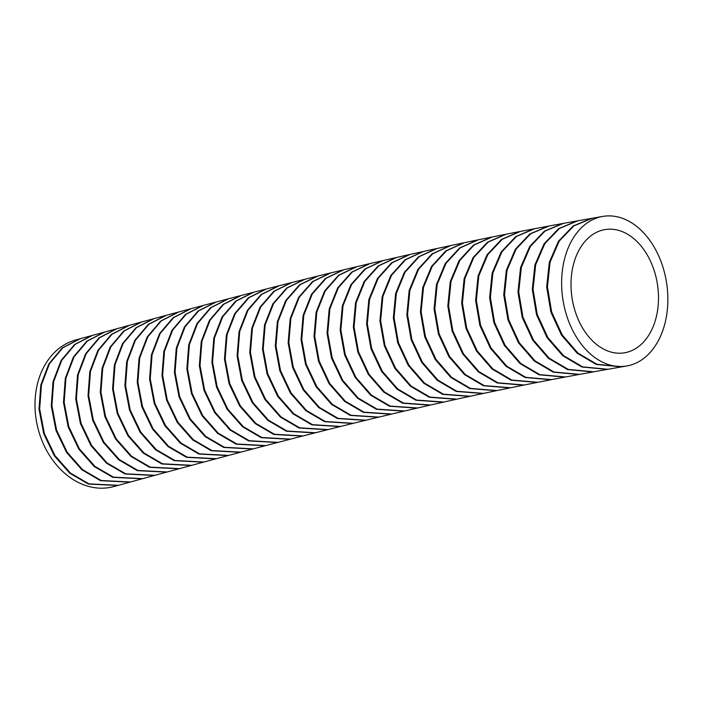 <?xml version="1.0" encoding="UTF-8"?>
<svg xmlns="http://www.w3.org/2000/svg" width="703" height="703" viewBox="0 0 703 703"><rect width="100%" height="100%" fill="white"/><g stroke="black" fill="none" stroke-linecap="round" stroke-linejoin="round"><path stroke-width="1.05" d="M606.223 350.349A62.374 43.235 -98.5 0 1 571.012 285.48A62.374 43.235 -98.5 0 1 604.773 229.626A62.374 43.235 -98.5 0 1 623.271 232.043A62.374 43.235 -98.5 0 1 658.483 296.903A62.374 43.235 -98.5 0 1 624.721 352.765A62.374 43.235 -98.5 0 1 606.223 350.349M113.798 486.564A75.739 58.78 -103.4 0 1 84.439 485.088A75.739 58.78 -103.4 0 1 35.15 410.253A75.739 58.78 -103.4 0 1 75.783 339.953L79.65 338.899L62.286 347.897L48.85 363.846L40.8 385.033L39.017 409.155L43.683 433.61L54.289 455.746L69.702 473.172L88.314 484.033L117.665 485.509L113.798 486.564M88.956 483.857L118.315 485.334L129.906 482.161L100.555 480.685L81.996 469.868L66.565 452.451L55.941 430.315L51.257 405.851L53.041 381.711L61.082 360.516L74.518 344.549L91.9 335.542L80.3 338.714L62.927 347.713L49.5 363.662L41.451 384.849L39.658 408.97L44.324 433.417L54.931 455.553L70.335 472.987L88.956 483.857M101.197 480.509L130.547 481.986L142.138 478.813L112.796 477.337L94.184 466.476L78.771 449.041L68.165 426.906L63.498 402.45L65.291 378.319L73.34 357.133L86.785 341.183L104.158 332.194L92.541 335.366L75.177 344.365L61.741 360.314L53.692 381.492L51.899 405.613L56.565 430.069L67.163 452.205L82.576 469.639L101.197 480.509M113.447 477.161L142.788 478.638L154.379 475.474L125.055 473.989L106.434 463.128L91.021 445.693L80.414 423.549L75.757 399.093L77.55 374.963L85.608 353.776L99.053 337.827L116.426 328.846L104.8 332.018L87.418 341.017L73.982 356.975L65.933 378.179L64.149 402.309L68.824 426.774L79.448 448.918L94.879 466.335L113.447 477.161M125.696 473.813L155.02 475.298L166.62 472.144L137.313 470.65L118.693 459.78L103.279 442.345L92.673 420.192L88.016 395.727L89.817 371.606L97.875 350.419L111.329 334.47L128.711 325.498L117.076 328.67L99.694 337.651L86.249 353.6L78.2 374.778L76.399 398.9L81.056 423.364L91.662 445.509L107.067 462.943L125.696 473.813M137.964 470.474L167.261 471.968L178.861 468.813L149.59 467.31L130.969 456.44L115.556 438.997L104.94 416.844L100.292 392.371L102.093 368.24L110.169 347.054L123.631 331.122L141.022 322.15L129.361 325.322L111.979 334.294L98.525 350.235L90.467 371.421L88.666 395.543L93.314 420.007L103.921 442.161L119.334 459.595L137.964 470.474M150.24 467.135L179.511 468.637L191.119 465.491L161.883 463.98L143.254 453.11L127.841 435.658L117.234 413.496L112.585 389.023L114.396 364.883L122.48 343.697L135.951 327.765L153.351 318.811L141.672 321.974L124.282 330.937L110.819 346.878L102.743 368.056L100.942 392.186L105.591 416.659L116.188 438.813L131.602 456.256L150.24 467.135M162.534 463.804L191.77 465.316L203.387 462.179L174.195 460.658L155.565 449.779L140.143 432.319L129.537 410.148L124.897 385.666L126.716 361.527L134.809 340.34L148.298 324.417L165.706 315.471L154.001 318.635L136.602 327.589L123.13 343.521L115.046 364.699L113.227 388.829L117.876 413.311L128.482 435.473L143.895 452.925L162.534 463.804M174.845 460.483L204.037 462.003L215.672 458.874L186.532 457.337L167.955 446.502L152.507 429.05L141.883 406.861L137.234 382.362L139.053 358.205L147.155 337.001L160.662 321.078L178.096 312.141L166.365 315.296L148.948 324.241L135.468 340.155L127.366 361.342L125.547 385.481L130.187 409.963L140.785 432.134L156.207 449.595L174.845 460.483M187.183 457.161L216.322 458.699L227.983 455.579L198.896 454.033L180.249 443.145L164.827 425.666L154.221 403.478L149.59 378.97L151.435 354.813L159.555 333.635L173.07 317.73L190.513 308.819L178.747 311.965L161.321 320.893L147.823 336.807L139.712 357.985L137.876 382.133L142.516 406.624L153.113 428.804L168.535 446.273L187.183 457.161M199.547 453.857L228.624 455.412L240.303 452.301L211.287 450.728L192.631 439.841L177.2 422.354L166.602 400.148L161.98 375.63L163.834 351.474L171.98 330.287L185.513 314.39L202.965 305.506L191.172 308.643L173.72 317.563L160.196 333.477L152.085 354.672L150.24 378.838L154.888 403.346L165.513 425.543L180.952 443.013L199.547 453.857M211.937 450.561L240.953 452.126L252.658 449.032L223.703 447.442L205.1 436.589L189.652 419.102L179.037 396.879L174.406 372.344L176.268 348.17L184.423 326.974L197.974 311.069L215.461 302.202L203.624 305.33L186.154 314.223L172.622 330.138L164.484 351.324L162.639 375.499L167.27 400.025L177.894 422.231L193.334 439.709L211.937 450.561M224.362 447.275L253.308 448.857L265.04 445.772L236.164 444.173L217.552 433.312L202.095 415.807L191.48 393.575L186.857 369.013L188.738 344.83L196.91 323.644L210.487 307.756L227.992 298.907L216.12 302.026L198.633 310.902L185.074 326.798L176.928 347.985L175.056 372.168L179.687 396.703L190.302 418.926L205.751 436.414L224.362 447.275M236.823 443.997L265.69 445.605L277.457 442.53L248.66 440.904L230.039 430.043L214.582 412.52L203.967 390.27L199.353 365.701L201.251 341.509L209.45 320.322L223.044 304.443L240.575 295.62L228.66 298.731L211.146 307.58L197.569 323.468L189.397 344.655L187.516 368.838L192.139 393.39L202.745 415.631L218.202 433.127L236.823 443.997M249.319 440.737L278.107 442.363L289.9 439.305L261.191 437.661L242.561 426.783L227.095 409.251L216.489 386.984L211.893 362.397L213.809 338.196L222.025 317.009L235.654 301.148L253.194 292.351L241.234 295.453L223.712 304.276L210.109 320.146L201.91 341.333L200.012 365.525L204.626 390.095L215.232 412.345L230.689 429.867L249.319 440.737M261.859 437.494L290.559 439.138L302.387 436.097L273.775 434.428L255.136 423.54L239.661 405.991L229.064 383.706L224.477 359.101L226.41 334.892L234.653 313.705L248.3 297.861L265.875 289.1L253.862 292.184L236.313 300.981L222.693 316.833L214.468 338.02L212.552 362.221L217.148 386.799L227.754 409.076L243.22 426.607L261.859 437.494M274.434 434.261L303.046 435.93L314.909 432.907L286.402 431.211L267.755 420.315L252.28 402.749L241.674 380.446L237.104 355.823L239.055 331.605L247.324 310.418L261.006 294.592L278.599 285.857L266.542 288.924L248.967 297.694L235.32 313.538L227.069 334.716L225.136 358.934L229.723 383.53L240.329 405.816L255.787 423.364L274.434 434.261M287.07 431.044L315.568 432.74L327.484 429.735L299.083 428.013L280.365 417.064L264.899 399.471L254.319 377.142L249.776 352.519L251.762 328.292L260.066 307.132L273.775 291.332L291.385 282.632L279.276 285.69L261.674 294.425L247.992 310.251L239.723 331.429L237.763 355.648L242.342 380.261L252.939 402.573L268.405 420.139L287.07 431.044M299.75 427.846L328.143 429.568L340.103 426.58L311.807 424.84L293.081 413.874L277.615 396.264L267.043 373.908L262.509 349.268L264.521 325.032L272.852 303.872L286.587 288.089L304.232 279.434L292.061 282.465L274.442 291.156L260.734 306.956L252.439 328.116L250.444 352.335L254.987 376.957L265.567 399.295L281.024 416.888L299.75 427.846M312.484 424.674L340.762 426.422L352.765 423.452L324.593 421.677L305.858 410.71L290.383 393.074L279.812 370.692L275.295 346.034L277.334 321.789L285.69 300.629L299.46 284.864L317.132 276.244L304.909 279.258L287.263 287.922L273.529 303.696L265.189 324.856L263.177 349.083L267.711 373.724L278.283 396.088L293.74 413.698L312.484 424.674M325.269 421.51L353.433 423.285L365.49 420.341L337.44 418.54L318.687 407.555L303.213 389.901L292.641 367.502L288.142 342.818L290.198 318.564L298.59 297.404L312.396 281.666L330.102 273.08L317.809 276.077L300.137 284.697L286.367 300.453L278.01 321.614L275.971 345.85L280.479 370.516L291.051 392.898L306.517 410.534L325.269 421.51M338.117 418.373L366.158 420.183L378.267 417.257L350.349 415.42L331.579 404.427L316.095 386.755L305.533 364.321L301.051 339.619L303.134 315.348L311.561 294.197L325.401 278.476L343.134 269.934L330.788 272.913L313.081 281.49L299.276 297.228L290.884 318.389L288.819 342.633L293.318 367.317L303.881 389.726L319.355 407.38L338.117 418.373M351.025 415.262L378.943 417.099L391.105 414.199L363.319 412.336L344.593 401.369L329.083 383.68L318.503 361.219L314.021 336.482L316.13 312.194L324.584 291.024L338.459 275.321L356.236 266.806L343.82 269.767L326.078 278.318L312.237 294.047L303.81 315.216L301.736 339.487L306.227 364.207L316.807 386.632L332.308 404.304L351.025 415.262M364.005 412.169L391.782 414.032L404.005 411.158L376.36 409.26L357.616 398.285L342.097 380.569L331.526 358.091L327.062 333.327L329.197 309.021L337.686 287.861L351.605 272.175L369.418 263.713L356.931 266.648L339.154 275.154L325.269 290.857L316.816 312.027L314.707 336.315L319.188 361.052L329.76 383.513L345.27 401.202L364.005 412.169M377.045 409.102L404.691 411L416.976 408.144L389.462 406.22L370.709 395.235L355.191 377.493L344.619 354.98L340.173 330.19L342.335 305.875L350.867 284.715L364.822 269.056L382.66 260.637L370.112 263.546L352.3 272.008L338.38 287.694L329.883 308.854L327.756 333.16L332.211 357.924L342.783 380.411L358.293 398.118L377.045 409.102M390.156 406.062L417.661 407.986L430.008 405.165L402.652 403.206L383.873 392.204L368.346 374.435L357.783 351.904L353.354 327.088L355.542 302.756L364.11 281.595L378.109 265.962L395.991 257.588L383.363 260.479L365.516 268.898L351.562 284.557L343.029 305.717L340.867 330.032L345.314 354.813L355.876 377.326L371.395 395.068L390.156 406.062M403.346 403.047L430.702 405.007L443.118 402.213L415.904 400.218L397.063 389.154L381.544 371.36L370.999 348.793L366.606 323.96L368.838 299.627L377.449 278.485L391.483 262.887L409.392 254.574L396.694 257.43L378.812 265.804L364.813 281.437L356.245 302.589L354.048 326.921L358.477 351.737L369.04 374.277L384.567 392.037L403.346 403.047M416.607 400.06L443.813 402.054L456.3 399.286L429.243 397.265L410.385 386.184L394.858 368.363L384.321 345.762L379.936 320.902L382.204 296.561L390.85 275.418L404.928 259.846L422.881 251.577L410.104 254.416L392.195 262.729L378.152 278.326L369.541 299.46L367.309 323.793L371.702 348.618L382.239 371.193L397.757 388.987L416.607 400.06M429.946 397.107L457.003 399.137L469.569 396.395L442.662 394.33L423.786 383.24L408.25 365.393L397.713 342.765L393.346 317.879L395.64 293.511L404.33 272.386L418.461 256.841L436.449 248.616L423.593 251.419L405.64 259.688L391.562 275.26L382.907 296.394L380.639 320.744L385.016 345.595L395.552 368.196L411.079 386.017L429.946 397.107M443.373 394.181L470.272 396.246L482.917 393.531L456.168 391.439L437.266 380.332L421.721 362.458L411.185 339.795L406.844 314.882L409.164 290.497L417.898 269.372L432.073 253.853L450.105 245.69L437.169 248.467L419.173 256.674L405.051 272.219L396.351 293.353L394.058 317.712L398.416 342.598L408.944 365.226L424.48 383.082L443.373 394.181M456.88 391.29L483.62 393.381L496.344 390.71L469.753 388.574L450.843 377.458L435.28 359.558L424.744 336.86L420.42 311.912L422.775 287.518L431.554 266.393L445.772 250.901L463.848 242.79L450.825 245.532L432.793 253.695L418.619 269.214L409.884 290.339L407.555 314.716L411.896 339.628L422.424 362.291L437.969 380.174L456.88 391.29M470.474 388.425L497.056 390.56L509.868 387.915L483.436 385.745L464.498 374.611L448.927 356.685L438.391 333.96L434.085 308.986L436.466 284.566L445.298 263.44L459.56 247.983L477.68 239.925L464.569 242.64L446.502 250.751L432.275 266.235L423.496 287.36L421.132 311.754L425.464 336.693L435.992 359.391L451.546 377.291L470.474 388.425M484.156 385.596L510.58 387.766L523.48 385.156L497.206 382.95L478.242 371.799L462.662 353.846L452.126 331.087L447.829 306.086L450.254 281.648L459.121 260.523L473.444 245.101L491.599 237.096L478.409 239.776L460.289 247.825L446.018 263.282L437.196 284.407L434.806 308.819L439.111 333.793L449.639 356.526L465.21 374.453L484.156 385.596M497.935 382.81L524.201 385.016L537.18 382.432L511.063 380.191L492.091 369.031L476.485 351.052L465.948 328.257L461.669 303.221L464.129 278.766L473.04 257.641L487.416 242.245L505.624 234.301L492.337 236.946L474.182 244.943L459.859 260.374L450.983 281.49L448.558 305.919L452.846 330.928L463.382 353.688L478.963 371.65L497.935 382.81M511.802 380.051L537.909 382.291L550.985 379.752L525.027 377.476L506.028 366.298L490.413 348.293L479.868 325.463L475.606 300.392L478.093 275.91L487.056 254.794L501.485 239.433L519.737 231.551L506.362 234.161L488.154 242.096L473.787 257.491L464.859 278.608L462.407 303.063L466.678 328.099L477.214 350.894L492.812 368.873L511.802 380.051M525.765 377.335L551.714 379.611L564.887 377.107L539.087 374.796L520.062 363.6L504.429 345.568L493.884 322.703L489.631 297.597L492.153 273.098L501.169 251.99L515.65 236.656L533.946 228.826L520.484 231.401L502.223 239.292L487.794 254.662L478.831 275.787L476.344 300.286L480.624 325.357L491.177 348.196L506.81 366.193L525.765 377.335M539.834 374.655L565.625 376.975L578.885 374.506L553.243 372.151L534.201 360.947L518.542 342.888L507.997 319.988L503.752 294.847L506.309 270.33L515.378 249.214L529.913 233.914L548.261 226.155L534.702 228.686L516.397 236.507L501.916 251.832L492.9 272.949L490.378 297.448L494.622 322.545L505.158 345.41L520.791 363.451L539.834 374.655M553.999 372.019L579.632 374.374L593.007 371.949L567.514 369.558L548.437 358.328L532.76 340.243L522.206 317.317L517.979 292.14L520.563 267.597L529.684 246.481L544.271 231.217L562.672 223.519L549.017 226.014L530.66 233.774L516.116 249.082L507.056 270.207L504.508 294.742L508.752 319.891L519.324 342.792L534.992 360.841L553.999 372.019M568.27 369.418L593.754 371.808L607.26 369.4L581.864 366.992L562.769 355.753L547.075 337.651L536.512 314.689L532.294 289.495L534.904 264.926L544.06 243.818L558.7 228.58L577.137 220.927L563.437 223.378L545.036 231.076L530.44 246.34L521.327 267.439L518.726 291.982L522.953 317.158L533.507 340.094L549.184 358.187L568.27 369.418M602.638 216.436L592.365 218.238L573.903 225.865L559.236 241.103L550.062 262.219L547.444 286.806L551.67 312.027L562.251 335.006L577.971 353.108L597.032 364.312L622.383 366.738L626.856 365.955A75.739 52.497 -98.5 0 1 604.395 363.02A75.739 52.497 -98.5 0 1 561.635 284.258A75.739 52.497 -98.5 0 1 602.638 216.436A75.739 52.497 -98.5 0 1 625.09 219.362A75.739 52.497 -98.5 0 1 667.85 298.125A75.739 52.497 -98.5 0 1 626.856 365.955M582.62 366.861L608.016 369.268L621.628 366.869L596.267 364.453L577.163 353.205L561.46 335.094L550.897 312.123L546.679 286.903L549.307 262.333L558.481 241.226L573.138 225.997L591.601 218.369L577.901 220.795L559.465 228.44L544.825 243.677L535.668 264.776L533.05 289.337L537.268 314.54L547.83 337.502L563.516 355.613L582.62 366.861"/></g></svg>
